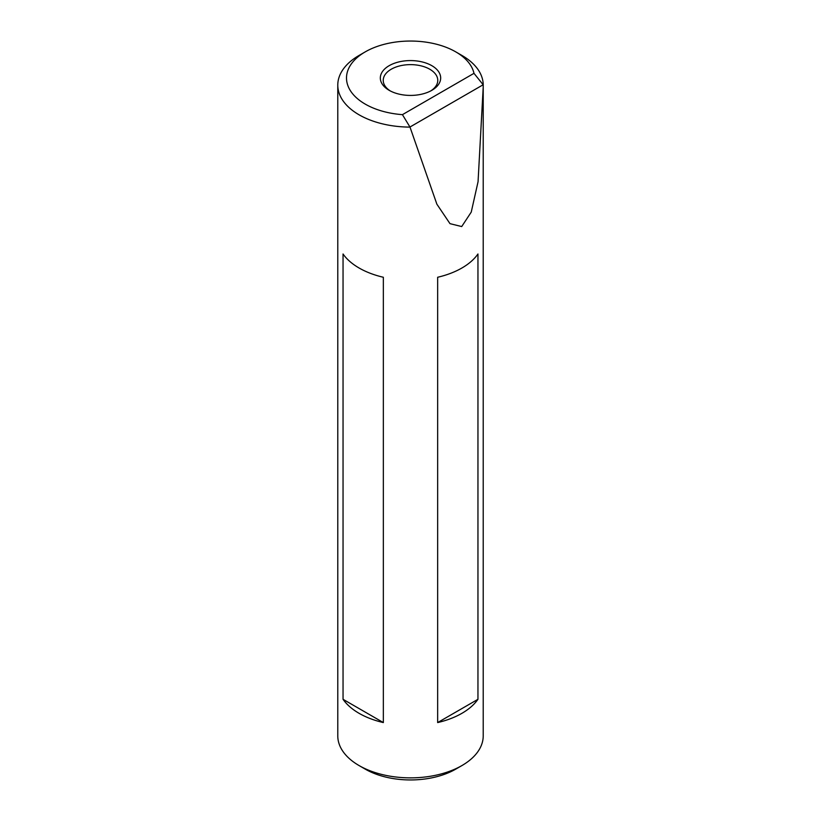 <?xml version="1.0" encoding="UTF-8"?>
<svg xmlns="http://www.w3.org/2000/svg" width="821" height="821" viewBox="0 0 821 821"><rect width="100%" height="100%" fill="white"/><g stroke="black" fill="none" stroke-linecap="round" stroke-linejoin="round"><path stroke-width="1.23" d="M389.164 90.32L389.164 90.32A30.182 17.426 180 0 1 389.164 65.68A30.182 17.426 180 0 1 431.836 65.68A30.182 17.426 180 0 1 431.836 90.32A30.182 17.426 180 0 1 389.164 90.32M430.758 90.905A27.267 15.743 0 0 0 437.767 80.376A27.267 15.743 0 0 0 429.783 69.241A27.267 15.743 0 0 0 400.063 65.824A27.267 15.743 0 0 0 383.233 80.376A27.267 15.743 0 0 0 390.242 90.905M461.925 765.562L455.747 769.133A63.997 36.945 180 0 1 365.253 769.133L359.075 765.562A72.72 41.984 0 0 0 461.925 765.562A72.72 41.984 0 0 0 483.22 735.883L483.22 86.944L478.058 181.728L471.244 212.095L461.71 226.555L449.99 223.661L436.875 204.172L409.997 127.101A72.72 41.984 180 0 1 359.075 114.807A72.72 41.984 180 0 1 337.78 85.117A72.72 41.984 180 0 1 359.075 55.438L365.253 51.867A63.997 36.945 0 0 0 365.253 104.123A63.997 36.945 0 0 0 402.434 114.653L473.984 73.336A63.997 36.945 0 0 0 455.747 51.867A63.997 36.945 0 0 0 365.253 51.867M409.997 127.101L402.434 114.653M461.925 55.438L455.747 51.867L461.925 55.438A72.72 41.984 180 0 1 483.22 84.83L483.22 86.944M437.655 722.572L437.655 277.262A72.72 41.984 0 0 0 477.955 253.987L477.955 699.307A72.72 41.984 180 0 1 437.655 722.572L477.955 699.307M359.075 267.995A72.72 41.984 0 0 0 383.345 277.262L383.345 722.572A72.72 41.984 180 0 1 359.075 713.316A72.72 41.984 180 0 1 343.045 699.307L343.045 253.987A72.72 41.984 0 0 0 359.075 267.995M337.78 85.117L337.78 735.883A72.72 41.984 0 0 0 359.075 765.562L365.253 769.133M473.984 73.336L483.22 84.83M483.107 84.789L410.079 126.957M343.045 699.307L383.345 722.572"/></g></svg>
